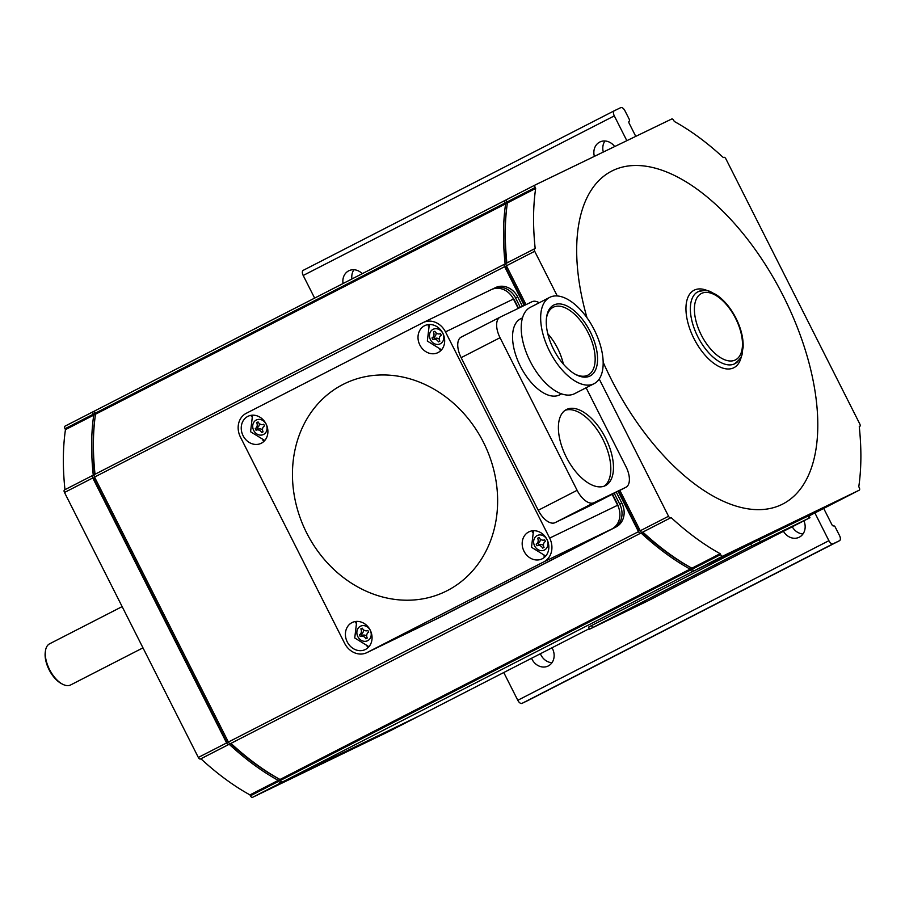 <?xml version="1.0" encoding="UTF-8"?>
<svg xmlns="http://www.w3.org/2000/svg" width="905" height="905" viewBox="0 0 905 905"><rect width="100%" height="100%" fill="white"/><g stroke="black" fill="none" stroke-linecap="round" stroke-linejoin="round"><path stroke-width="1.36" d="M142.967 647.856L70.692 684.927A23.1 11.799 -117.2 0 1 62.4 684.112A23.1 11.799 -117.2 0 1 49.526 669.508A23.1 11.799 -117.2 0 1 45.431 651.023A23.1 11.799 -117.2 0 1 49.594 643.817L122.13 606.61M62.4 684.112L61.201 683.467A21.72 11.086 -117.2 0 1 49.096 669.745A21.72 11.086 -117.2 0 1 45.25 652.369L45.431 651.023M417.488 716.737A2.308 1.177 -117.2 0 1 417.307 716.873L280.799 782.836A2.308 1.177 -117.2 0 1 278.695 781.287L278.242 780.382A254.147 129.743 -117.2 0 1 229.191 744.272L228.716 744.498A2.308 1.177 -117.2 0 1 226.612 742.948L92.774 477.976A2.308 1.177 -117.2 0 1 92.774 475.408L64.493 489.91A2.308 1.177 62.8 0 0 64.493 489.91A2.308 1.177 62.8 0 0 64.493 492.478L198.331 757.451A2.308 1.177 62.8 0 0 200.435 759.001L200.91 758.775A254.147 129.743 62.8 0 0 249.961 794.895L250.414 795.8A2.308 1.177 62.8 0 0 252.518 797.35L389.014 731.398A2.308 1.177 62.8 0 0 389.026 731.387A2.308 1.177 62.8 0 0 389.037 731.376M64.504 489.91L92.763 475.408A2.308 1.177 -117.2 0 1 92.796 475.397L93.26 475.17A254.147 129.743 -117.2 0 1 93.735 415.124L93.283 414.219A2.308 1.177 -117.2 0 1 93.283 411.651L65.002 426.165A2.308 1.177 62.8 0 0 65.002 426.165A2.308 1.177 62.8 0 0 65.002 428.732L65.454 429.637A254.147 129.743 62.8 0 0 64.968 489.673M65.013 426.153L93.272 411.662A2.308 1.177 -117.2 0 1 93.306 411.639L94.878 410.881M417.307 716.873A2.308 1.177 -117.2 0 1 417.296 716.884L389.026 731.387L417.296 716.884M94.392 477.263L94.38 477.274A2.308 1.177 62.8 0 0 94.38 477.274A2.308 1.177 62.8 0 0 94.38 479.842L226.08 740.562A2.308 1.177 62.8 0 0 228.184 742.111L228.377 742.021A2.308 1.177 62.8 0 0 230.492 743.593A251.839 128.567 62.8 0 0 278.831 778.854L279.272 779.725A2.308 1.177 62.8 0 0 281.127 781.343M95.036 417.68A251.839 128.567 62.8 0 0 94.573 474.48A2.308 1.177 62.8 0 0 94.55 474.503A2.308 1.177 62.8 0 0 94.539 477.071L228.388 742.043L638.489 531.665L618.092 491.279M94.697 412.329A2.308 1.177 62.8 0 0 94.901 414.728L95.319 415.553M829.365 505.465A2.308 1.177 -117.2 0 1 829.184 505.601A2.308 1.177 -117.2 0 1 829.172 505.612L692.676 571.564A2.308 1.177 -117.2 0 1 690.572 570.014L690.119 569.109A254.147 129.743 -117.2 0 1 641.057 532.988L230.956 743.367A254.147 129.743 62.8 0 0 280.007 779.476L280.471 780.382A2.308 1.177 62.8 0 0 282.575 781.931L419.06 715.979A2.308 1.177 62.8 0 0 419.072 715.968A2.308 1.177 62.8 0 0 419.094 715.968L589.347 628.624L419.072 715.968M524.244 305.494L504.639 266.692A2.308 1.177 -117.2 0 1 504.651 264.124L505.126 263.898A254.147 129.743 -117.2 0 1 505.612 203.851L505.148 202.946A2.308 1.177 -117.2 0 1 505.16 200.378L95.059 410.746A2.308 1.177 62.8 0 0 95.059 410.746A2.308 1.177 62.8 0 0 95.048 413.314L95.5 414.219A254.147 129.743 62.8 0 0 95.025 474.254M503.768 672.528L517.784 700.289A4.616 2.364 62.8 0 0 521.993 703.377L528.373 700.3A4.616 2.364 62.8 0 0 528.396 700.289A4.616 2.364 62.8 0 0 528.418 700.278L839.512 540.704A4.616 2.364 -117.2 0 1 839.478 540.715L833.109 543.792A4.616 2.364 -117.2 0 1 828.901 540.692L814.885 512.943M626.837 140.682L614.314 115.885A4.616 2.364 -117.2 0 1 614.325 110.749L303.22 270.335A4.616 2.364 62.8 0 0 303.22 270.335A4.616 2.364 62.8 0 0 303.198 275.471L314.635 298.107M803.923 520.827A13.405 11.527 64.2 0 1 799.092 537.287A13.405 11.527 64.2 0 1 783.47 531.326M551.993 647.788A13.405 11.527 64.2 0 1 552.503 648.727A13.405 11.527 64.2 0 1 548.079 666.046A13.405 11.527 64.2 0 1 531.993 659.236A13.405 11.527 64.2 0 1 531.552 658.274M540.387 653.749A13.405 11.527 -115.8 0 0 540.919 654.926A13.405 11.527 -115.8 0 0 551.971 662.72M792.271 526.801A13.405 11.527 -115.8 0 0 802.984 533.961M594.381 156.373A13.405 11.527 64.2 0 1 599.936 141.961A13.405 11.527 64.2 0 1 614.665 146.565M343.029 283.536A13.405 11.527 64.2 0 1 348.923 270.719A13.405 11.527 64.2 0 1 362.249 273.683M353.946 269.735A13.405 11.527 -115.8 0 0 351.921 278.989M604.959 140.976A13.405 11.527 -115.8 0 0 603.307 152.051M303.243 270.324L614.303 110.761A4.616 2.364 -117.2 0 1 614.359 110.738L620.728 107.65A4.616 2.364 -117.2 0 1 624.936 110.749L629.19 119.166A1.844 0.939 -117.2 0 1 629.179 121.225A1.844 0.939 -117.2 0 1 629.167 121.225A1.844 0.939 62.8 0 0 629.156 121.236A1.844 0.939 62.8 0 0 629.156 123.284L635.763 136.372M823.697 508.418L831.91 524.674A1.844 0.939 62.8 0 0 833.596 525.907A1.844 0.939 -117.2 0 1 835.27 527.151L839.523 535.556A4.616 2.364 -117.2 0 1 839.512 540.704M95.07 410.734L505.148 200.378A2.308 1.177 -117.2 0 1 505.171 200.367L506.755 199.609M504.651 264.124A2.308 1.177 -117.2 0 1 504.662 264.124L94.55 474.503L504.639 264.136M640.593 533.215A2.308 1.177 -117.2 0 1 638.489 531.665M642.346 532.321A251.839 128.567 62.8 0 0 690.707 567.582L691.149 568.453A2.308 1.177 62.8 0 0 693.004 570.06M640.05 530.839L640.05 530.839A2.308 1.177 62.8 0 1 637.946 529.289L639.19 528.656M506.257 266.002L506.268 265.991A2.308 1.177 62.8 0 0 506.257 266.002A2.308 1.177 62.8 0 0 506.246 268.57L524.776 305.245M618.613 491.008L637.946 529.289M506.913 206.397A251.839 128.567 62.8 0 0 506.449 263.208M506.562 201.057A2.308 1.177 62.8 0 0 506.766 203.444L507.185 204.281M619.857 490.374L640.254 530.76A2.308 1.177 62.8 0 0 642.358 532.31L642.833 532.083A254.147 129.743 62.8 0 0 691.884 568.204L692.336 569.109A2.308 1.177 62.8 0 0 694.44 570.659L830.937 504.696A2.308 1.177 62.8 0 0 830.948 504.696A2.308 1.177 62.8 0 0 830.96 504.685L859.218 490.193A2.308 1.177 -117.2 0 1 859.218 490.193L722.733 556.145A2.308 1.177 -117.2 0 1 720.629 554.595L720.165 553.69A254.147 129.743 -117.2 0 1 671.114 517.581L670.65 517.807A2.308 1.177 -117.2 0 1 668.546 516.257L599.212 379.003M557.254 295.935L534.697 251.285A2.308 1.177 -117.2 0 1 534.708 248.717L506.415 263.219A2.308 1.177 62.8 0 0 506.415 263.219A2.308 1.177 62.8 0 0 506.415 265.787L526.031 304.634M507.377 202.946L535.658 188.432L535.206 187.527A2.308 1.177 -117.2 0 1 535.217 184.959L506.947 199.462A2.308 1.177 62.8 0 0 506.924 199.473A2.308 1.177 62.8 0 0 506.924 202.041L507.377 202.946A254.147 129.743 62.8 0 0 506.902 262.982M506.924 199.473L535.217 184.959A2.308 1.177 -117.2 0 1 535.228 184.948L671.714 118.996A2.308 1.177 -117.2 0 1 673.818 120.546L674.282 121.451A254.147 129.743 -117.2 0 1 723.333 157.572L723.796 157.346A2.308 1.177 -117.2 0 1 725.9 158.895L859.75 423.868A2.308 1.177 -117.2 0 1 859.739 426.436L859.264 426.662A254.147 129.743 -117.2 0 1 858.788 486.709L859.241 487.614A2.308 1.177 -117.2 0 1 859.23 490.182L830.948 504.696M589.619 629.156L588.578 627.097L750.675 543.905L808.912 515.624L809.952 517.694L647.856 600.886L589.619 629.156L751.716 545.964L809.952 517.694M280.007 779.476L690.119 569.109M230.956 743.367L641.057 532.988M495.239 287.733A18.485 15.894 64.2 0 1 495.533 287.598A18.485 15.894 64.2 0 1 517.717 296.987L522.457 306.365M616.316 492.184L621.882 503.203A18.485 15.894 64.2 0 1 616.079 526.948L439.31 617.629A18.485 15.894 64.2 0 1 439.016 617.776A18.485 15.894 64.2 0 1 438.721 617.911M614.224 493.259L619.755 504.221A18.485 15.894 64.2 0 1 613.952 527.977L437.183 618.658A18.485 15.894 64.2 0 1 436.889 618.805A18.485 15.894 64.2 0 1 436.052 619.167M492.116 289.272L493.112 288.763A18.485 15.894 64.2 0 1 493.406 288.616A18.485 15.894 64.2 0 1 515.59 298.005L520.33 307.383M518.542 308.254L514.866 300.98A18.485 15.894 -115.8 0 0 512.411 297.179M618.579 507.411A18.485 15.894 -115.8 0 0 616.95 503.067L612.459 494.175M518.203 308.413L513.463 299.035A18.485 15.894 -115.8 0 0 491.279 289.645L423.302 322.497A18.485 15.894 64.2 0 1 445.486 331.886L549.652 538.102A18.485 15.894 64.2 0 1 543.837 561.858L367.068 652.528A18.485 15.894 64.2 0 1 366.785 652.675A18.485 15.894 64.2 0 1 344.601 643.285L240.425 437.07A18.485 15.894 64.2 0 1 246.239 413.314L423.008 322.644A18.485 15.894 64.2 0 1 423.302 322.497M434.468 619.959A18.485 15.894 -115.8 0 0 434.762 619.823A18.485 15.894 -115.8 0 0 435.056 619.676L611.825 529.006A18.485 15.894 -115.8 0 0 617.64 505.25L612.119 494.345M587.141 507.151A18.485 9.435 -117.2 0 1 587.04 507.207A18.485 9.435 -117.2 0 1 586.926 507.264L555.059 522.66A18.485 9.435 -117.2 0 1 538.237 510.273L461.143 357.667A18.485 9.435 -117.2 0 1 461.211 337.113A18.485 9.435 -117.2 0 1 461.312 337.067L500.001 317.214M586.112 387.77L625.989 466.709A18.485 9.435 -117.2 0 1 625.921 487.263A18.485 9.435 -117.2 0 1 625.819 487.309L593.952 502.705A18.485 9.435 -117.2 0 1 577.119 490.318L500.035 337.712A18.485 9.435 -117.2 0 1 500.103 317.169A18.485 9.435 -117.2 0 1 500.205 317.112L532.072 301.716A18.485 9.435 -117.2 0 1 539.21 302.768M561.553 393.879L559.607 394.874A42.739 21.822 -117.2 0 1 520.443 366.344A42.739 21.822 -117.2 0 1 520.59 318.809L522.536 317.813M605.196 485.736A42.739 21.822 -117.2 0 1 566.394 457.308A42.739 21.822 -117.2 0 1 566.417 409.546A42.739 21.822 -117.2 0 1 566.654 409.433A42.739 21.822 -117.2 0 1 605.468 437.85A42.739 21.822 -117.2 0 1 605.434 485.612A42.739 21.822 -117.2 0 1 605.196 485.736M604.065 486.2A42.739 21.822 62.8 0 0 602.696 438.982A42.739 21.822 62.8 0 0 565.139 410.316M594.053 383.697L574.618 393.664A48.519 24.774 -117.2 0 1 530.16 361.276A48.519 24.774 -117.2 0 1 530.319 307.327L549.765 297.349A48.519 24.774 -117.2 0 1 594.223 329.748A48.519 24.774 -117.2 0 1 594.053 383.697A48.519 24.774 -117.2 0 1 549.606 351.298A48.519 24.774 -117.2 0 1 549.765 297.349M553.6 349.375A39.831 20.34 -117.2 0 1 546.541 317.519A39.831 20.34 -117.2 0 1 563.985 304.747A39.831 20.34 -117.2 0 1 590.23 331.671A39.831 20.34 -117.2 0 1 596.248 368.12A39.831 20.34 -117.2 0 1 575.795 374.557A39.831 20.34 -117.2 0 1 553.6 349.375M546.439 318.368A38.123 19.457 -117.2 0 1 553.204 307.27A38.123 19.457 -117.2 0 1 588.137 332.723A38.123 19.457 -117.2 0 1 588.001 375.111A38.123 19.457 -117.2 0 1 575.048 374.138M547.763 333.696A38.123 19.457 -117.2 0 1 557.627 348.38A38.123 19.457 -117.2 0 1 563.374 364.115M483.428 442.251A115.523 99.324 64.2 0 1 447.127 590.693A115.523 99.324 64.2 0 1 306.659 532.921A115.523 99.324 64.2 0 1 342.95 384.478A115.523 99.324 64.2 0 1 483.428 442.251M442.828 333.244A15.023 12.908 64.2 0 1 437.873 352.656A15.023 12.908 64.2 0 1 419.852 345.031A15.023 12.908 64.2 0 1 424.807 325.619A15.023 12.908 64.2 0 1 442.828 333.244M266.059 423.925A15.023 12.908 64.2 0 1 261.104 443.337A15.023 12.908 64.2 0 1 243.083 435.712A15.023 12.908 64.2 0 1 248.038 416.289A15.023 12.908 64.2 0 1 266.059 423.925M370.224 630.14A15.023 12.908 64.2 0 1 365.269 649.552A15.023 12.908 64.2 0 1 347.248 641.928A15.023 12.908 64.2 0 1 352.203 622.516A15.023 12.908 64.2 0 1 370.224 630.14M546.993 539.459A15.023 12.908 64.2 0 1 542.038 558.883A15.023 12.908 64.2 0 1 524.018 551.247A15.023 12.908 64.2 0 1 528.973 531.835A15.023 12.908 64.2 0 1 546.993 539.459M533.418 530.726A15.023 12.908 -115.8 0 0 532.344 532.174M356.649 621.407A15.023 12.908 -115.8 0 0 355.575 622.844M252.484 415.18A15.023 12.908 -115.8 0 0 251.409 416.628M429.253 324.51A15.023 12.908 -115.8 0 0 428.178 325.947M439.706 349.816A15.023 12.908 -115.8 0 0 441.504 349.873M439.853 341.162L438.439 341.886A4.616 3.971 -115.8 0 0 432.895 339.533A4.616 3.971 -115.8 0 0 432.828 339.579L431.99 337.927A4.616 3.971 -115.8 0 0 433.438 331.988L434.853 331.264A4.616 3.971 -115.8 0 0 440.407 333.606A4.616 3.971 -115.8 0 0 440.475 333.572L441.312 335.223A4.616 3.971 -115.8 0 0 439.853 341.162M433.438 331.988L434.875 331.298M431.99 337.927L434.117 336.898L434.954 338.549A4.616 3.971 64.2 0 1 435.022 338.515A4.616 3.971 64.2 0 1 439.31 339.239M436.12 332.87A4.616 3.971 64.2 0 1 434.117 336.898M432.975 339.499L434.954 338.549M262.936 440.486A15.023 12.908 -115.8 0 0 264.735 440.543M263.084 431.832L261.669 432.556A4.616 3.971 -115.8 0 0 256.126 430.214A4.616 3.971 -115.8 0 0 256.058 430.248L255.221 428.597A4.616 3.971 -115.8 0 0 256.669 422.658L258.083 421.934A4.616 3.971 -115.8 0 0 263.638 424.287A4.616 3.971 -115.8 0 0 263.706 424.253L264.543 425.893A4.616 3.971 -115.8 0 0 263.084 431.832M256.669 422.658L258.106 421.968M255.221 428.597L257.348 427.579L258.185 429.219A4.616 3.971 64.2 0 1 258.253 429.185A4.616 3.971 64.2 0 1 262.541 429.92M259.35 423.551A4.616 3.971 64.2 0 1 257.348 427.579M256.206 430.18L258.185 429.219M367.102 646.713A15.023 12.908 -115.8 0 0 368.901 646.77M367.26 638.059L365.846 638.783A4.616 3.971 -115.8 0 0 360.292 636.43A4.616 3.971 -115.8 0 0 360.224 636.464L359.387 634.824A4.616 3.971 -115.8 0 0 360.846 628.885L362.26 628.161A4.616 3.971 -115.8 0 0 367.803 630.502A4.616 3.971 -115.8 0 0 367.871 630.468L368.708 632.12A4.616 3.971 -115.8 0 0 367.26 638.059M360.846 628.885L362.272 628.194M359.387 634.824L361.514 633.794L362.351 635.446A4.616 3.971 64.2 0 1 362.419 635.4A4.616 3.971 64.2 0 1 366.706 636.136M363.516 629.767A4.616 3.971 64.2 0 1 361.514 633.794M360.371 636.396L362.351 635.446M543.871 556.032A15.023 12.908 -115.8 0 0 545.67 556.089M544.029 547.378L542.615 548.102A4.616 3.971 -115.8 0 0 537.061 545.76A4.616 3.971 -115.8 0 0 536.993 545.794L536.156 544.143A4.616 3.971 -115.8 0 0 537.615 538.204L539.029 537.48A4.616 3.971 -115.8 0 0 544.572 539.821A4.616 3.971 -115.8 0 0 544.64 539.787L545.477 541.439A4.616 3.971 -115.8 0 0 544.029 547.378M537.615 538.204L539.041 537.513M536.156 544.143L538.283 543.113L539.12 544.765A4.616 3.971 64.2 0 1 539.188 544.731A4.616 3.971 64.2 0 1 543.475 545.466M540.285 539.097A4.616 3.971 64.2 0 1 538.283 543.113M537.14 545.715L539.12 544.765M95.5 414.219L505.612 203.851M65.454 429.637L93.735 415.124M506.427 263.219L534.685 248.717A2.308 1.177 -117.2 0 1 534.719 248.705L535.183 248.479A254.147 129.743 -117.2 0 1 535.658 188.432M200.91 758.775L229.191 744.272M642.833 532.083L671.114 517.581M249.961 794.895L278.242 780.382M691.884 568.204L720.165 553.69M587.006 317.779A187.143 95.545 -117.2 0 1 612.843 170.536A187.143 95.545 -117.2 0 1 783.266 295.992A187.143 95.545 -117.2 0 1 781.603 504.605A187.143 95.545 -117.2 0 1 611.18 379.15A187.143 95.545 -117.2 0 1 603.149 362.181M741.546 355.484A43.553 22.229 -117.2 0 1 733.65 367.826A43.553 22.229 -117.2 0 1 693.988 338.64A43.553 22.229 -117.2 0 1 694.384 290.086A43.553 22.229 -117.2 0 1 708.525 291.127M737.982 361.287A40.431 20.645 -117.2 0 1 734.86 363.708A40.431 20.645 -117.2 0 1 734.634 363.821A40.431 20.645 -117.2 0 1 697.812 336.717A40.431 20.645 -117.2 0 1 697.947 291.761A40.431 20.645 -117.2 0 1 698.174 291.648A40.431 20.645 -117.2 0 1 701.737 290.629M94.901 414.728L95.478 414.422M94.38 479.842L95.613 479.209M226.08 740.562L227.313 739.928M279.272 779.725L279.894 779.409M517.784 700.289L828.901 540.692M521.993 703.377L833.109 543.792M303.198 275.471L614.314 115.885M528.373 700.3L839.478 540.715M506.766 203.444L507.354 203.15M506.246 268.57L507.49 267.925M691.149 568.453L691.771 568.136M829.184 505.601L809.059 515.918L829.172 505.612M282.575 781.931L692.676 571.564M591.576 625.513L592.628 627.572M750.675 543.905L751.716 545.964M759.159 539.64L760.2 541.71M808.029 516.031L809.07 518.101M694.44 570.659L722.733 556.145M280.471 780.382L690.572 570.014M94.539 477.071L504.639 266.692M616.079 526.948L613.952 527.977M621.882 503.203L619.755 504.221M617.64 505.25L549.652 538.102M611.825 529.006L543.837 561.858M517.717 296.987L515.59 298.005M513.463 299.035L445.486 331.886M555.059 522.66L593.952 502.705M586.926 507.264L625.819 487.309M538.237 510.273L577.119 490.318M461.143 357.667L500.035 337.712M439.31 617.629L437.183 618.658M435.056 619.676L367.068 652.528M433.009 329.352A8.088 6.957 -115.8 0 0 430.463 339.748A8.088 6.957 -115.8 0 0 440.294 343.787A8.088 6.957 -115.8 0 0 442.839 333.402A8.088 6.957 -115.8 0 0 433.009 329.352M256.239 420.033A8.088 6.957 -115.8 0 0 253.694 430.418A8.088 6.957 -115.8 0 0 263.525 434.468A8.088 6.957 -115.8 0 0 266.07 424.072A8.088 6.957 -115.8 0 0 256.239 420.033M360.405 626.249A8.088 6.957 -115.8 0 0 357.86 636.645A8.088 6.957 -115.8 0 0 367.69 640.683A8.088 6.957 -115.8 0 0 370.236 630.299A8.088 6.957 -115.8 0 0 360.405 626.249M537.174 535.568A8.088 6.957 -115.8 0 0 534.629 545.964A8.088 6.957 -115.8 0 0 544.471 550.002A8.088 6.957 -115.8 0 0 547.005 539.618A8.088 6.957 -115.8 0 0 537.174 535.568M95.048 413.314L505.148 202.946M65.002 428.732L93.283 414.219M506.924 202.041L535.206 187.527M64.493 492.478L92.774 477.976M506.415 265.787L534.697 251.285M198.331 757.451L226.612 742.948M640.254 530.76L668.546 516.257M200.435 759.001L228.716 744.498M642.358 532.31L670.65 517.807M250.414 795.8L278.695 781.287M692.336 569.109L720.629 554.595M252.518 797.35L280.799 782.836M735.256 359.998A37.309 19.05 -117.2 0 1 701.284 334.986A37.309 19.05 -117.2 0 1 701.613 293.39A37.309 19.05 -117.2 0 1 735.595 318.402A37.309 19.05 -117.2 0 1 735.256 359.998M500.103 317.169L461.211 337.113M625.921 487.263L587.04 507.207M493.406 288.616L495.533 287.598M436.889 618.805L439.016 617.776M366.785 652.675L434.762 619.823M429.309 324.499L427.341 341.072L441.55 349.816M435.022 338.515L432.895 339.533M252.54 415.18L250.572 431.753L264.78 440.497M258.253 429.185L256.126 430.214M356.717 621.396L354.737 637.968L368.946 646.713M362.419 635.4L360.292 636.43M533.486 530.726L531.506 547.287L545.715 556.043M539.188 544.731L537.061 545.76M734.498 363.889C744.521 355.835 741.331 354.036 743.118 347.701C743.548 338.425 741.138 328.515 735.867 317.983C730.335 307.338 723.593 299.442 715.651 294.317C709.622 292.055 709.735 288.661 697.868 291.806L697.597 291.942"/></g></svg>
